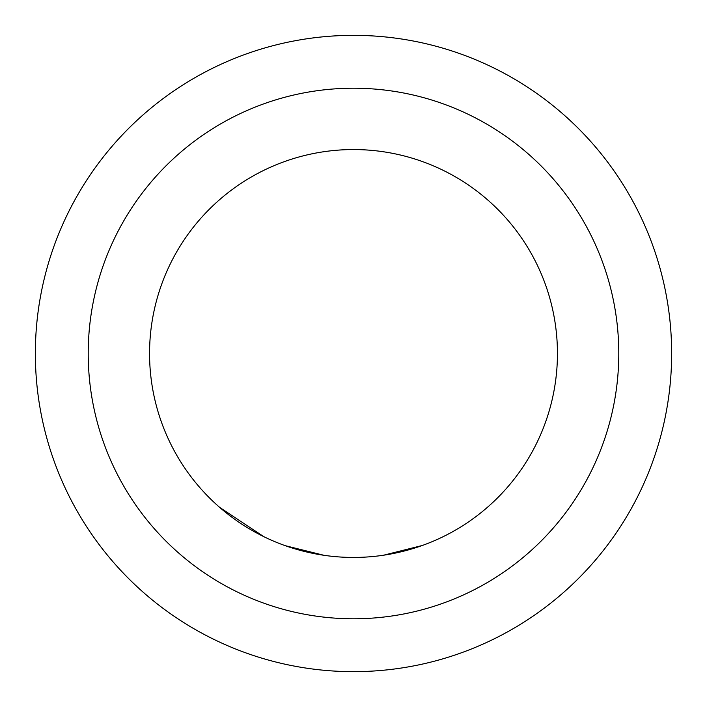<?xml version="1.0" encoding="UTF-8"?>
<svg xmlns="http://www.w3.org/2000/svg" width="707" height="707" viewBox="0 0 707 707"><rect width="100%" height="100%" fill="white"/><g stroke="black" fill="none" stroke-linecap="round" stroke-linejoin="round"><path stroke-width="1.06" d="M263.879 536.693L219.727 507.44L225.895 512.593M353.5 88.216A265.284 265.284 0 0 1 618.784 353.5A265.284 265.284 0 0 1 353.5 618.784A265.284 265.284 0 0 1 88.216 353.5A265.284 265.284 0 0 1 353.5 88.216M353.5 557.443A203.943 203.943 0 0 1 149.557 353.5A203.943 203.943 0 0 1 353.5 149.557A203.943 203.943 0 0 1 557.443 353.5A203.943 203.943 0 0 1 353.5 557.443M353.5 671.65A318.15 318.15 0 0 0 671.65 353.5A318.15 318.15 0 0 0 353.5 35.35A318.15 318.15 0 0 0 35.35 353.5A318.15 318.15 0 0 0 353.5 671.65M383.654 555.198L422.362 545.468M449.732 533.308L452.241 531.947M285.177 545.663L323.912 555.287M377.998 555.967L380.826 555.605M326.74 555.675L329.568 556.038M149.557 353.5A203.943 203.943 0 0 1 353.5 149.557A203.943 203.943 0 0 1 557.443 353.5"/></g></svg>
